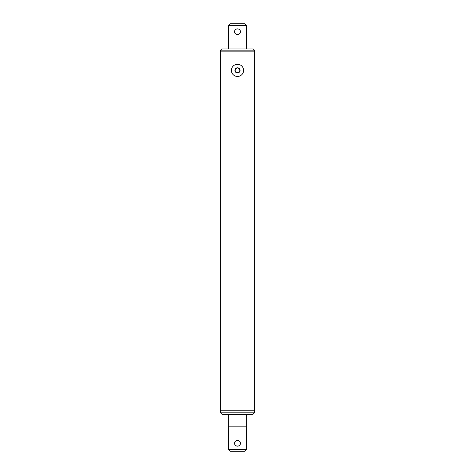 <?xml version="1.0" encoding="UTF-8"?>
<svg xmlns="http://www.w3.org/2000/svg" width="475" height="475" viewBox="0 0 475 475"><rect width="100%" height="100%" fill="white"/><g stroke="black" fill="none" stroke-linecap="round" stroke-linejoin="round"><path stroke-width="0.71" d="M235.178 70.365A2.322 2.322 0 0 0 237.5 72.681A2.322 2.322 0 0 0 239.822 70.365A2.322 2.322 0 0 0 237.5 68.044A2.322 2.322 0 0 0 235.178 70.365M234.929 70.365A2.571 2.571 0 0 0 237.5 72.936A2.571 2.571 0 0 0 240.071 70.365A2.571 2.571 0 0 0 237.5 67.788A2.571 2.571 0 0 0 234.929 70.365M243.586 70.365A6.086 6.086 0 0 1 237.5 76.451A6.086 6.086 0 0 1 231.414 70.365A6.086 6.086 0 0 1 237.5 64.273A6.086 6.086 0 0 1 243.586 70.365M246.632 414.544L246.632 426.14L228.368 426.14L228.629 449.51L230.434 451.25L244.649 451.25L246.436 449.51L246.632 426.14L228.368 426.14L228.368 414.544M254.458 412.805L252.718 414.544L222.282 414.544L220.542 412.805L254.458 412.805L254.458 410.192M220.542 412.805L220.542 410.192M234.81 30.667L234.602 31.742C234.418 28.001 240.582 28.001 240.398 31.742C240.582 35.483 234.418 35.477 234.602 31.742A2.897 2.897 0 0 0 236.93 34.58M246.632 48.973L246.371 25.49L228.629 25.49L228.368 48.973M220.542 50.13L221.7 48.973L253.3 48.973L254.458 50.13L220.542 50.13L220.542 51.87M254.458 50.13L254.458 51.87M254.606 410.192L220.394 410.192L220.394 51.87L254.606 51.87L254.606 410.192M239.542 29.682L238.628 29.07M238.07 28.898L236.924 28.898M236.52 29.011L235.897 29.325M235.873 29.337L235.357 29.788M246.371 44.911L246.436 25.49L244.566 23.75L246.371 25.49M228.629 25.49L230.434 23.75L228.564 25.49L228.629 44.911M237.951 34.604L238.61 34.42M239.566 33.773L240.006 33.197M240.112 32.995L240.344 32.312M240.35 32.27L240.398 31.742M230.434 23.75L244.566 23.75M239.542 441.204L238.628 440.586M238.07 440.42L236.93 440.42A2.897 2.897 0 0 0 236.384 440.586M236.52 440.533L235.897 440.848M234.81 442.183L234.602 443.258C234.418 439.523 240.582 439.517 240.398 443.258A2.897 2.897 0 0 0 237.5 440.361M235.452 441.21A2.897 2.897 0 0 0 234.822 444.374M240.344 443.828A2.897 2.897 0 0 0 240.398 443.258C240.582 446.999 234.418 446.999 234.602 443.258M228.629 449.51L246.371 449.51L246.371 429.507M230.434 451.25L228.564 449.51L228.629 429.507M237.951 446.126L238.61 445.936M244.566 451.25L246.371 449.51M235.089 444.873A2.897 2.897 0 0 0 236.93 446.102M237.5 446.162A2.897 2.897 0 0 0 238.616 445.936M239.911 444.873A2.897 2.897 0 0 0 240.178 444.374"/></g></svg>
